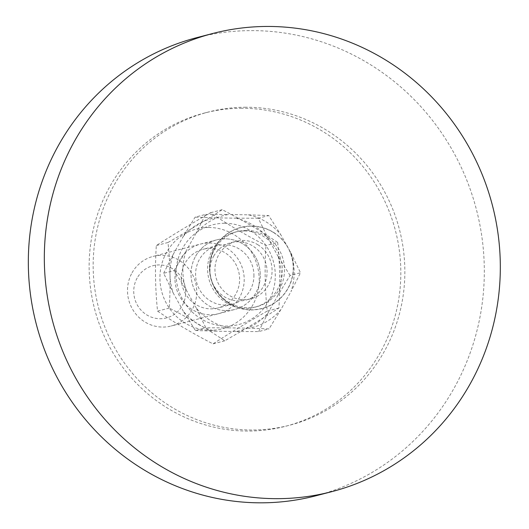 <?xml version="1.0" encoding="UTF-8"?>
<svg xmlns="http://www.w3.org/2000/svg" width="529" height="529" viewBox="0 0 529 529"><rect width="100%" height="100%" fill="white"/><g stroke="black" fill="none" stroke-linecap="round" stroke-linejoin="round"><path stroke-width="0.4" stroke-dasharray="2.65 1.98" d="M246.395 230.399A38.796 37.275 75.4 0 0 237.382 231.557A38.796 37.275 75.4 0 0 209.775 269.122A38.796 37.275 75.4 0 0 256.902 306.655A38.796 37.275 75.4 0 0 284.139 264.374A38.796 37.275 75.4 0 0 246.395 230.399M244.239 230.961A38.796 37.275 75.4 0 0 235.226 232.112A38.796 37.275 75.4 0 0 208.909 279.041A38.796 37.275 75.4 0 0 254.747 307.217A38.796 37.275 75.4 0 0 281.983 264.936A38.796 37.275 75.4 0 0 244.239 230.961M241.885 108.273A161.788 155.44 75.4 0 0 204.28 113.087A161.788 155.44 75.4 0 0 94.546 308.771A161.788 155.44 75.4 0 0 285.686 426.248A161.788 155.44 75.4 0 0 399.263 249.933A161.788 155.44 75.4 0 0 241.885 108.273M245.906 107.228A161.788 155.44 75.4 0 0 208.3 112.042A161.788 155.44 75.4 0 0 98.566 307.726A161.788 155.44 75.4 0 0 289.707 425.204A161.788 155.44 75.4 0 0 403.283 248.888A161.788 155.44 75.4 0 0 245.906 107.228M315.873 495.792A236.688 227.404 75.4 0 0 482.025 237.852A236.688 227.404 75.4 0 0 251.791 30.609A236.688 227.404 75.4 0 0 196.775 37.645M132.078 272.759A35.952 34.544 -104.6 0 1 153.079 256.406A35.952 34.544 -104.6 0 1 195.551 282.512A35.952 34.544 -104.6 0 1 171.165 326.003A35.952 34.544 -104.6 0 1 134.703 312.553A35.952 34.544 -104.6 0 1 132.078 272.759M137.176 277.996A26.966 25.908 75.4 0 0 159.778 318.729A26.966 25.908 75.4 0 0 182.168 278.776A26.966 25.908 75.4 0 0 137.176 277.996M195.604 256.241A35.952 34.544 -104.6 0 1 216.599 239.895A35.952 34.544 -104.6 0 1 259.078 266.001A35.952 34.544 -104.6 0 1 234.691 309.485A35.952 34.544 -104.6 0 1 198.223 296.042A35.952 34.544 -104.6 0 1 195.604 256.241M205.536 214.443L228.363 214.496A57.76 55.499 75.4 0 0 196.008 233.309L205.536 214.443L195.115 217.148L183.146 236.648A57.76 55.499 -104.6 0 1 215.495 217.842L195.115 217.148M248.366 214.847L268.745 215.534L280.813 234.777A57.76 55.499 75.4 0 0 248.366 214.847L228.363 214.496M290.864 252.888L300.498 272.759L290.97 291.624A57.76 55.499 75.4 0 0 290.864 252.888L280.813 234.777M174.087 270.57L186.056 251.07A57.76 55.499 75.4 0 0 186.162 289.806L174.087 270.57L163.666 273.281L173.294 293.152A57.76 55.499 -104.6 0 1 173.188 254.416L163.666 273.281M281.011 309.392L269.043 328.886L248.663 328.198A57.76 55.499 75.4 0 0 281.011 309.392L290.97 291.624M228.66 327.848L205.841 327.795L196.206 307.918A57.76 55.499 75.4 0 0 228.66 327.848L248.663 328.198M258.324 218.246L235.498 218.193A57.76 55.499 -104.6 0 1 267.952 238.123L258.324 218.246L268.745 215.534M290.077 275.47L278.003 256.234A57.76 55.499 -104.6 0 1 278.102 294.97L290.077 275.47L300.498 272.759M258.621 331.597L268.15 312.732A57.76 55.499 -104.6 0 1 235.802 331.544L258.621 331.597L269.043 328.886M195.419 330.506L215.792 331.194A57.76 55.499 -104.6 0 1 183.345 311.264L195.419 330.506L205.841 327.795M235.802 331.544L215.792 331.194M278.102 294.97L268.15 312.732M267.952 238.123L278.003 256.234M183.345 311.264L173.294 293.152M173.188 254.416L183.146 236.648M215.495 217.842L235.498 218.193M186.162 289.806L196.206 307.918M196.008 233.309L186.056 251.07M257.735 244.676A29.664 28.5 -104.6 0 1 271.853 274.406A29.664 28.5 -104.6 0 1 250.977 298.753A29.664 28.5 -104.6 0 1 220.891 287.664A29.664 28.5 -104.6 0 1 218.735 254.826A29.664 28.5 -104.6 0 1 236.053 241.343A29.664 28.5 -104.6 0 1 257.735 244.676M213.729 256.129A29.664 28.5 -104.6 0 1 231.047 242.639A29.664 28.5 -104.6 0 1 266.094 264.176A29.664 28.5 -104.6 0 1 245.972 300.055A29.664 28.5 -104.6 0 1 215.892 288.96A29.664 28.5 -104.6 0 1 213.729 256.129M253.927 274.908A30.279 29.088 -104.6 0 1 232.383 304.228A30.279 29.088 -104.6 0 1 195.604 274.935A30.279 29.088 -104.6 0 1 217.148 245.615A30.279 29.088 -104.6 0 1 253.927 274.908M260.275 274.677A35.952 34.544 75.4 0 0 207.738 243.638A35.952 34.544 75.4 0 0 208.929 305.762A35.952 34.544 75.4 0 0 260.275 274.677M181.282 278.657A30.279 29.088 75.4 0 0 218.06 307.951A30.279 29.088 75.4 0 0 238.599 271.324A30.279 29.088 75.4 0 0 202.825 249.338A30.279 29.088 75.4 0 0 181.282 278.657M224.66 223.284A51.531 49.508 75.4 0 0 183.16 300.412A51.531 49.508 75.4 0 0 269.122 300.379A51.531 49.508 75.4 0 0 224.66 223.284M174.934 278.889A35.952 34.544 -104.6 0 1 226.28 247.803A35.952 34.544 -104.6 0 1 227.477 309.928A35.952 34.544 -104.6 0 1 174.934 278.889M208.578 227.47A51.531 49.508 -104.6 0 1 253.041 304.559A51.531 49.508 -104.6 0 1 167.078 304.592A51.531 49.508 -104.6 0 1 208.578 227.47M277.639 242.454C279.901 263.832 280.317 285.693 278.902 308.03C262.675 318.484 244.61 329.422 224.706 340.835C208.062 329.435 189.574 318.518 169.254 308.07C170.669 285.739 170.252 263.878 167.991 242.5C187.894 231.087 205.96 220.15 222.187 209.696C242.513 220.137 260.995 231.061 277.639 242.454L265.961 245.496C245.635 235.048 227.153 224.131 210.502 212.731C190.599 224.144 172.54 235.081 156.313 245.535C154.891 267.872 155.308 289.727 157.569 311.112C174.213 322.505 192.701 333.429 213.022 343.87C229.249 333.415 247.314 322.478 267.218 311.065C264.963 289.687 264.54 267.826 265.961 245.496M222.187 209.696L210.502 212.731M167.991 242.5L156.313 245.535M169.254 308.07L157.569 311.112M278.902 308.03L267.218 311.065M224.706 340.835L213.022 343.87M209.484 268.798A41.943 41.943 0 0 0 273.083 303.911A41.943 41.943 0 0 0 271.688 231.272A41.943 41.943 0 0 0 209.484 268.798M254.747 307.217L256.902 306.655M235.226 232.112L237.382 231.557M285.686 426.248L289.707 425.204M204.28 113.087L208.3 112.042M216.599 239.895L153.079 256.406M234.691 309.485L171.165 326.003M273.288 232.376A41.798 41.798 0 0 0 209.643 266.861A41.798 41.798 0 0 0 271.324 304.744A41.798 41.798 0 0 0 273.288 232.376M236.053 241.343L231.047 242.639M250.977 298.753L245.972 300.055M217.148 245.615L202.825 249.338M232.383 304.228L218.06 307.951"/><path stroke-width="0.79" d="M212.777 33.486L196.775 37.645A236.688 227.404 75.4 0 0 36.236 323.927A236.688 227.404 75.4 0 0 315.873 495.792L331.875 491.633A236.688 227.404 75.4 0 0 498.027 233.692A236.688 227.404 75.4 0 0 267.793 26.45A236.688 227.404 75.4 0 0 212.777 33.486A236.688 227.404 75.4 0 0 52.239 319.767A236.688 227.404 75.4 0 0 331.875 491.633"/></g></svg>
